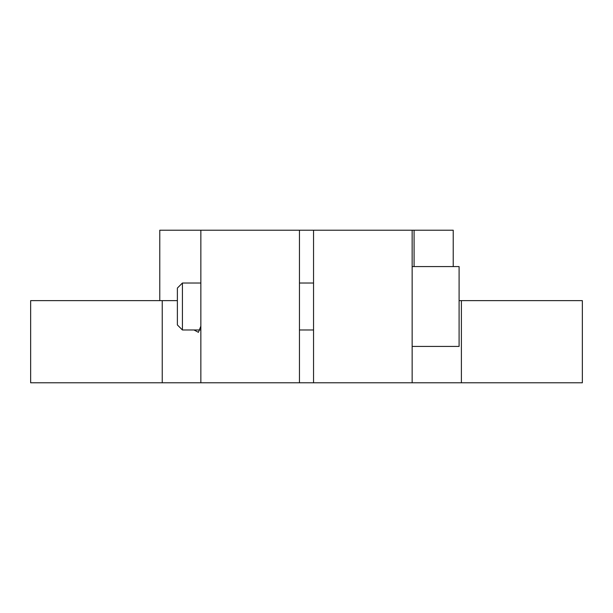 <?xml version="1.0" encoding="UTF-8"?>
<svg xmlns="http://www.w3.org/2000/svg" width="613" height="613" viewBox="0 0 613 613"><rect width="100%" height="100%" fill="white"/><g stroke="black" fill="none" stroke-linecap="round" stroke-linejoin="round"><path stroke-width="0.92" d="M313.542 382.796L313.542 230.204L412.143 230.204L412.143 382.796L30.65 382.796L30.65 300.631L177.379 300.631M461.39 382.796L461.39 300.631L582.35 300.631L582.35 382.796L412.143 382.796M159.771 300.631L159.771 230.204L313.542 230.204M453.229 266.586L453.229 230.204L412.143 230.204M299.458 230.204L299.458 382.796M200.857 230.204L200.857 382.796M200.857 326.147L198.413 332.323L194.007 329.978M414.081 230.204L414.081 266.586M461.39 300.631L459.099 300.631M182.421 329.978L182.421 283.022L177.379 288.064L177.379 324.936L182.421 329.978L200.543 329.978M299.458 329.978L313.542 329.978M182.421 283.022L200.857 283.022M299.458 283.022L313.542 283.022M412.143 346.414L459.099 346.414L459.099 266.586L412.143 266.586M162.238 300.631L162.238 382.796"/></g></svg>
